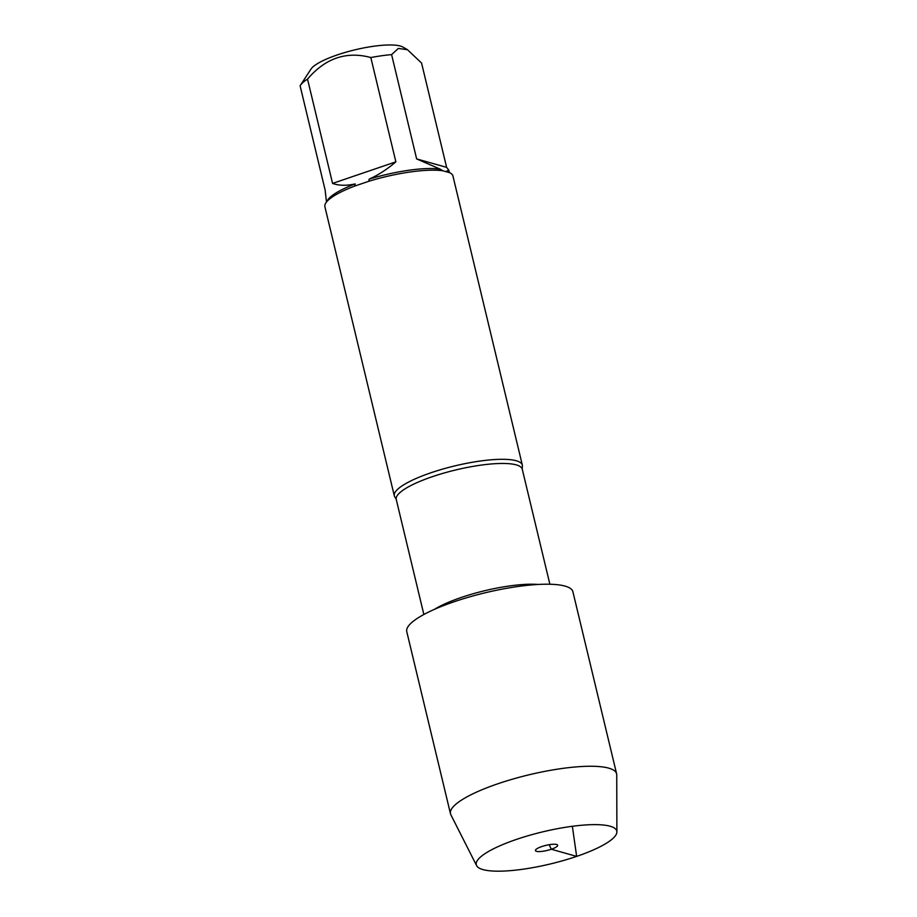 <?xml version="1.0" encoding="UTF-8"?>
<svg xmlns="http://www.w3.org/2000/svg" width="917" height="917" viewBox="0 0 917 917"><rect width="100%" height="100%" fill="white"/><g stroke="black" fill="none" stroke-linecap="round" stroke-linejoin="round"><path stroke-width="1.38" d="M395.319 497.656A65.841 15.039 -13.5 0 1 394.321 495.879A65.841 15.039 -13.5 0 1 430.898 472.782A65.841 15.039 -13.5 0 1 522.346 465.148A65.841 15.039 -13.5 0 1 522.266 467.177L522.254 469.206A64.798 14.798 166.5 0 0 455.795 469.94A64.798 14.798 166.5 0 0 396.247 499.456L395.319 497.656M522.346 465.148L452.941 176.007A65.841 15.039 166.5 0 0 450.327 173.015A65.841 15.039 166.5 0 0 449.8 172.728L446.808 171.009L448.826 170.172L446.613 167.352L421.568 63.044L407.469 49.713L398.356 48.441L391.605 54.607L416.639 158.916L440.206 169.141A63.204 14.431 166.5 0 0 369.161 179.147C378.4 174.975 387.295 169.209 395.869 161.839L370.823 57.53A63.204 14.431 -13.5 0 1 391.605 54.607M440.206 169.141L443.049 170.826L449.8 172.728M443.049 170.826A65.841 15.039 166.5 0 0 368.806 181.279L369.161 179.147M326.463 201.969L325.145 190.106L300.111 85.797A63.204 14.431 -13.5 0 1 300.306 85.464A63.204 14.431 -13.5 0 1 307.527 79.103L332.573 183.423C338.946 185.692 346.488 185.853 355.211 183.904L354.57 186.14L368.806 181.279M354.57 186.14A65.841 15.039 166.5 0 0 325.867 202.886A65.841 15.039 166.5 0 0 324.905 206.749L394.321 495.879M300.306 85.464L310.943 69.153A48.647 11.107 -13.5 0 1 337.261 54.928A48.647 11.107 -13.5 0 1 402.907 47.065L407.469 49.69M307.527 79.103C325.329 58.172 346.431 50.974 370.823 57.53M446.613 167.352L416.639 158.916M450.327 173.015L447.267 171.25A63.204 14.431 166.5 0 0 446.808 171.009M355.211 183.904A63.204 14.431 166.5 0 0 327.793 199.94L325.867 202.886M395.869 161.839L332.573 183.423M476.599 865.614L450.843 814.72A85.43 19.509 -13.5 0 1 450.476 813.723A85.43 19.509 -13.5 0 1 497.942 783.748A85.43 19.509 -13.5 0 1 616.614 773.833A85.43 19.509 -13.5 0 1 616.74 774.888L616.889 831.937A72.248 16.495 166.5 0 0 516.431 839.422A72.248 16.495 166.5 0 0 476.599 865.614A72.248 16.495 166.5 0 0 550.383 863.952A72.248 16.495 166.5 0 0 616.889 831.937M450.476 813.723L406.77 631.664A85.43 19.509 -13.5 0 1 454.236 601.701A85.43 19.509 -13.5 0 1 572.907 591.786L616.614 773.833M541.775 846.563A11.44 2.613 166.5 0 0 535.436 850.208A11.44 2.613 166.5 0 0 551.3 849.245A11.44 2.613 166.5 0 0 557.467 844.912A11.44 2.613 166.5 0 0 541.775 846.563M572.357 826.286L576.644 856.386L551.3 849.245L549.203 844.695M434.429 609.358A64.798 14.798 -13.5 0 1 538.13 584.461M396.247 499.456L423.86 614.493M522.254 469.206L549.879 584.244M449.376 172.465L448.826 170.172"/></g></svg>
